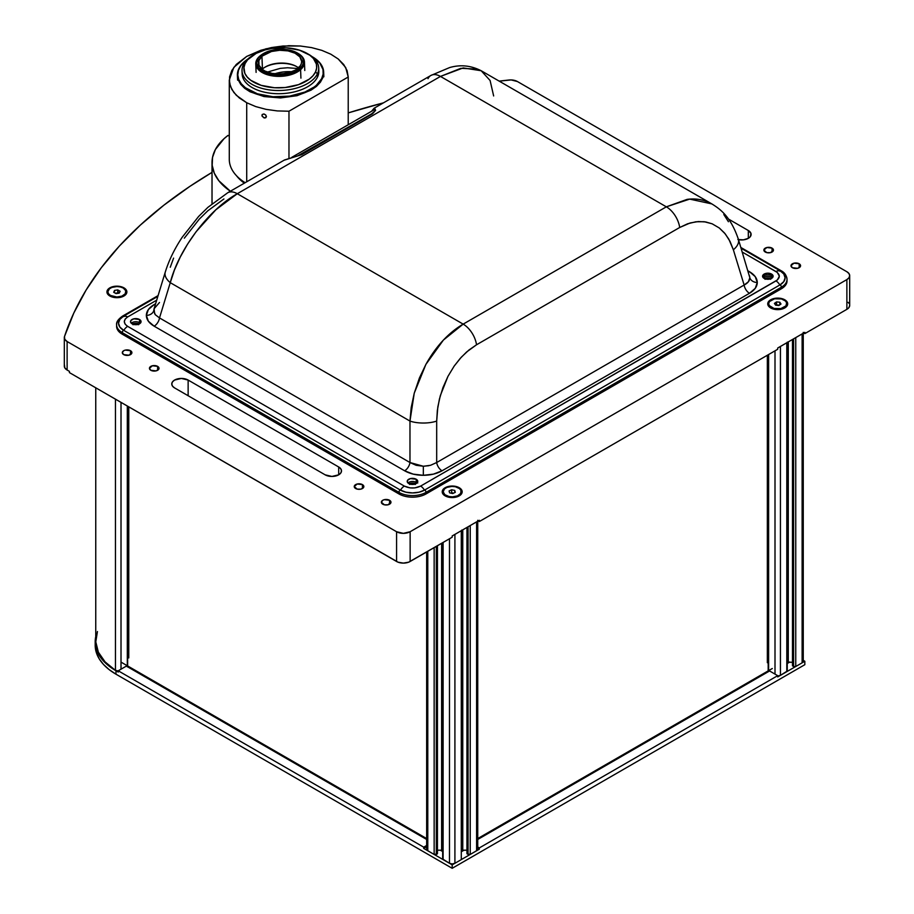 <?xml version="1.0" encoding="UTF-8"?>
<svg xmlns="http://www.w3.org/2000/svg" width="914" height="914" viewBox="0 0 914 914"><rect width="100%" height="100%" fill="white"/><g stroke="black" fill="none" stroke-linecap="round" stroke-linejoin="round"><path stroke-width="1.37" d="M288.973 157.939L288.973 111.222L277.319 110.925L266.1 109.36L255.76 106.595L246.711 102.745L246.711 181.795L246.711 102.745L239.319 97.969L233.824 92.451L230.431 86.396L229.288 80.032L233.824 67.373L246.711 56.405L265.997 48.796L288.755 45.7L300.352 46.02L311.514 47.597L321.797 50.35L330.799 54.189L338.226 58.987L345.698 67.522L348.223 77.016L288.973 111.222L277.319 110.925L266.1 109.36L255.76 106.595L246.711 102.745L236.315 95.296L231.848 89.469L229.574 83.231L229.574 76.81L231.848 70.447L236.315 64.403L246.711 56.405L260.73 50.304L271.492 47.562L282.929 46.008L300.352 46.02L311.514 47.597L321.797 50.35L330.799 54.189L338.226 58.987L343.733 64.54L347.103 70.629L348.223 77.016L288.973 111.222L288.973 157.939M262.01 115.804L262.341 114.41L264.157 114.044L265.734 114.993L266.351 116.923L264.169 117.963L262.01 115.804M229.288 80.032L229.288 159.356A59.467 34.332 0 0 0 245.158 182.697M262.135 116.204L262.135 114.696L263.735 113.964L265.734 114.993L266.397 116.546L265.734 117.78L264.169 117.963L262.135 116.204M266.397 116.546L265.734 117.78M237.412 75.302L238.234 79.918L240.69 84.317L244.666 88.315L250.036 91.777L264.02 96.564L280.529 97.935L297.039 95.684L311.034 90.155L316.404 86.407L320.391 82.191L322.848 77.667L323.67 72.48M348.223 124.75L348.223 77.016M261.964 115.404L262.135 114.696M274.737 73.817A27.808 16.064 180 0 1 292.012 71.738L283.329 71.943L274.737 73.817M298.524 68.573L287.556 67.762L280.244 68.367L267.094 72.16M316.827 86.042L316.815 85.562A43.164 23.753 177.8 0 1 268.807 96.873A43.164 23.753 177.8 0 1 237.4 75.348A43.164 23.753 177.8 0 1 244.255 61.798A43.164 23.753 -2.2 0 0 257.2 94.302A43.164 23.753 -2.2 0 0 316.815 85.562L316.484 85.139A42.775 23.547 177.8 0 1 257.394 93.799A42.775 23.547 177.8 0 1 244.564 61.581L247.82 59.067A42.775 23.547 177.8 0 1 247.82 59.067A42.775 23.547 177.8 0 0 244.564 61.581L240.736 65.797L238.451 70.298L237.777 74.925L238.737 79.484L241.319 83.814L245.398 87.733L257.394 93.799L272.92 96.747L289.589 96.141L304.888 92.063L316.815 85.562A43.164 23.753 -2.2 0 0 312.348 56.771A43.164 23.753 -2.2 0 0 312.2 56.691A43.164 23.753 177.8 0 1 323.659 72.012A43.164 23.753 177.8 0 1 316.815 85.562L316.827 86.042M312.017 56.588L319.729 62.906L322.985 69.498L323.133 74.114L321.648 78.695L316.484 85.139A42.775 23.547 177.8 0 0 312.051 56.611A42.775 23.547 177.8 0 0 312.017 56.588M247.648 59.181A43.164 23.753 -2.2 0 0 247.5 59.284A43.164 23.753 -2.2 0 0 244.255 61.798A43.164 23.753 177.8 0 1 247.648 59.181M300.923 78.147L300.592 69.67A24.358 13.413 177.8 0 1 273.503 76.045A24.358 13.413 177.8 0 1 255.771 63.9A24.358 13.413 177.8 0 1 259.633 56.257A24.358 13.413 -2.2 0 0 266.945 74.594A24.358 13.413 -2.2 0 0 300.592 69.67L299.758 68.596A23.398 12.876 177.8 0 1 267.436 73.337A23.398 12.876 177.8 0 1 260.41 55.72L266.751 51.927L270.761 50.59L279.673 49.287L288.653 49.939L296.33 52.452L301.54 56.44L302.945 58.804L303.105 63.831L301.849 66.299L296.913 70.652L289.418 73.726L280.495 75.028L271.515 74.377L263.838 71.863L258.639 67.876L256.697 63.009L258.319 58.016L260.41 55.72A23.398 12.876 177.8 0 1 262.181 54.349A23.398 12.876 177.8 0 1 297.336 52.989A23.398 12.876 177.8 0 1 299.758 68.596L300.592 69.67A24.358 13.413 -2.2 0 0 298.078 53.412A24.358 13.413 -2.2 0 0 297.701 53.206A24.358 13.413 177.8 0 1 304.465 62.015A24.358 13.413 177.8 0 1 300.592 69.67L300.923 78.147M261.941 56.222A21.582 11.882 177.8 0 1 285.945 50.567A21.582 11.882 177.8 0 1 301.654 61.329A21.582 11.882 177.8 0 1 298.227 68.093A21.582 11.882 177.8 0 1 274.223 73.748A21.582 11.882 177.8 0 1 258.525 62.986A21.582 11.882 177.8 0 1 261.941 56.222L262.444 69.018L261.941 56.222L258.868 60.621L259.005 65.248L262.364 69.407L265.106 71.109L272.189 73.428L280.461 74.034L288.687 72.823L295.599 70.001L300.158 65.968L301.312 63.706L301.654 61.375L299.861 56.885L295.062 53.206L287.99 50.887L279.707 50.281L271.481 51.492L261.941 56.222M298.49 67.853A21.582 11.882 -2.2 0 0 262.444 69.018A21.582 11.882 177.8 0 1 264.066 67.762A21.582 11.882 177.8 0 1 296.49 66.505A21.582 11.882 177.8 0 1 298.49 67.853M296.856 66.722A22.542 12.408 -2.2 0 0 263.723 68.002M261.827 54.589A24.358 13.413 -2.2 0 0 261.473 54.829A24.358 13.413 -2.2 0 0 259.633 56.257A24.358 13.413 177.8 0 1 261.827 54.589M307.892 53.915A38.365 21.113 177.8 0 1 318.7 67.876A38.365 21.113 177.8 0 1 317.432 73.771L315.513 71.955A36.446 20.062 177.8 0 1 270.967 87.413A36.446 20.062 177.8 0 1 245.089 63.569L243.295 64.94A38.365 21.113 -2.2 0 0 270.544 90.052A38.365 21.113 -2.2 0 0 317.432 73.771A38.365 21.113 177.8 0 1 275.811 90.463A38.365 21.113 177.8 0 1 242.027 70.835A38.365 21.113 177.8 0 1 243.295 64.94A38.365 21.113 177.8 0 1 251.727 56.074A38.365 21.113 -2.2 0 0 251.007 56.554A38.365 21.113 -2.2 0 0 243.295 64.94L245.089 63.569A36.446 20.062 177.8 0 1 252.413 55.594A36.446 20.062 177.8 0 1 307.173 53.48A36.446 20.062 177.8 0 1 315.513 71.955L317.432 73.771L317.546 76.97L317.432 73.771A38.365 21.113 -2.2 0 0 308.646 54.337L307.173 53.48M242.027 70.835L242.153 74.034A38.365 21.113 -2.2 0 0 275.937 93.662A38.365 21.113 -2.2 0 0 317.546 76.97A38.365 21.113 -2.2 0 0 318.826 71.075L318.7 67.876M315.513 71.955L316.655 68.036L316.404 64.117L313.445 58.53L309.857 55.228L299.449 50.167L286.139 47.791L271.938 48.453L265.174 49.904L256.206 53.355L247.591 59.81L245.089 63.569L243.947 67.476L244.849 73.326L247.168 76.982L250.756 80.295L261.153 85.345L274.463 87.733L285.157 87.527L298.604 84.625L309.263 79.152L313.022 75.702L315.513 71.955M230.374 191.232A76.73 44.295 180 0 1 212.025 162.486A76.73 44.295 180 0 1 228.032 135.409L229.288 136.14L228.032 135.409L224.056 138.677L215.384 149.53L212.551 157.334L212.185 165.308L214.31 173.203L218.846 180.732L230.374 191.232M236.543 175.785A57.068 32.95 0 0 0 244.335 183.166M244.952 182.811A57.068 32.95 180 0 1 241.707 180.344A57.068 32.95 0 0 0 244.952 182.811M768.628 670.625L768.628 354.506L768.628 670.625M775.003 674.109L775.003 350.827L775.003 674.109M776.969 675.96L777.723 676.006A3.839 2.216 0 0 0 780.43 675.355L780.43 346.463A3.839 2.216 180 0 1 780.133 346.612M786.965 342.67A1.531 0.891 180 0 1 786.805 342.784L786.805 671.676L786.805 342.784L780.43 346.463L780.43 675.355L786.805 671.676A1.531 0.891 0 0 0 787.251 671.047L787.137 670.716M787.148 662.319L792.472 662.262L788.279 662.262L788.279 341.916L788.279 662.262A5.758 3.325 0 0 0 786.805 662.364M792.632 665.495L792.632 339.391L792.632 665.963L793.592 666.512L792.472 665.723L792.472 339.494M802.401 333.759A3.839 2.216 180 0 1 802.126 333.93L802.126 662.833L795.751 666.512L802.126 662.833L802.126 333.93L795.751 337.609L795.751 666.512L793.592 666.512L793.592 338.843L793.592 666.512A1.531 0.891 0 0 0 795.751 666.512L795.751 337.609A1.531 0.891 180 0 1 795.568 337.712M803.257 332.365L803.257 661.268L802.126 662.833A3.839 2.216 0 0 0 803.257 661.268L802.606 660.034M777.723 676.006L780.43 675.355L787.251 671.047L787.251 342.156M767.337 355.249L767.337 662.707L767.886 354.94L768.183 662.536M768.674 303.699L768.674 304.625A9.049 5.221 0 0 0 769.245 306.453L769.245 305.539A9.049 5.221 180 0 1 768.674 303.699A9.049 5.221 180 0 1 776.112 298.57A9.049 5.221 180 0 1 786.189 301.871A9.049 5.221 180 0 1 786.76 303.699A9.049 5.221 180 0 1 779.334 308.841A9.049 5.221 180 0 1 769.245 305.539L769.245 306.453A9.049 5.221 0 0 0 771.005 308.121M784.429 308.121A9.049 5.221 0 0 0 786.76 304.625L786.76 303.699M778.877 305.505L780.99 304.019L778.877 305.505L775.609 305.185L778.877 305.505M774.444 303.391L775.609 305.185L774.444 303.391L776.557 301.906L774.444 303.391M776.066 305.23L776.557 301.906L779.825 302.226L780.99 304.019M769.245 305.539L773.964 308.452L780.887 308.589L785.949 305.87L786.646 302.865L785.412 300.957L781.47 298.947L774.546 298.809L769.485 301.54L768.674 303.528L769.245 305.539M779.825 304.83L779.825 302.226L776.557 301.906L776.557 304.888L779.379 305.15M123.95 287.853L116.901 286.162L109.851 287.853L107.681 289.715L106.927 291.92L107.681 294.125L109.851 295.999A9.974 5.758 180 0 1 109.851 287.853A9.974 5.758 180 0 1 123.95 287.853A9.974 5.758 180 0 1 123.95 295.999L126.121 294.125L126.875 291.92L126.121 289.715L123.95 287.853M410.249 484.157A4.033 2.331 180 0 1 414.705 484.157M362.435 484.614L362.435 488.522L362.435 484.614A4.799 2.765 180 0 1 363.841 486.568A4.799 2.765 180 0 1 360.87 489.127A4.799 2.765 180 0 1 355.649 488.522A4.799 2.765 180 0 1 354.244 486.568A4.799 2.765 180 0 1 357.203 484.009A4.799 2.765 180 0 1 362.435 484.614L357.203 484.009L354.244 486.568L357.203 489.127L360.87 489.127L363.475 487.63L363.475 485.505L362.435 484.614M130.496 350.702L130.496 354.621L130.496 350.702A4.799 2.765 180 0 1 131.902 352.667A4.799 2.765 180 0 1 128.943 355.215A4.799 2.765 180 0 1 123.71 354.621A4.799 2.765 180 0 1 122.305 352.667A4.799 2.765 180 0 1 125.275 350.108A4.799 2.765 180 0 1 130.496 350.702L125.275 350.108L123.71 350.702L122.305 352.667L123.71 354.621L128.943 355.215L131.902 352.667L130.496 350.702M157.619 366.365L157.619 370.284L157.619 366.365A4.799 2.765 180 0 1 159.025 368.319A4.799 2.765 180 0 1 156.066 370.878A4.799 2.765 180 0 1 150.844 370.284A4.799 2.765 180 0 1 149.439 368.319A4.799 2.765 180 0 1 152.398 365.76A4.799 2.765 180 0 1 157.619 366.365L152.398 365.76L149.439 368.319L150.844 370.284L156.066 370.878L158.659 369.382L159.025 368.319L157.619 366.365M389.558 500.266L389.558 504.185L389.558 500.266A4.799 2.765 180 0 1 390.964 502.232A4.799 2.765 180 0 1 388.004 504.791A4.799 2.765 180 0 1 382.772 504.185A4.799 2.765 180 0 1 381.367 502.232A4.799 2.765 180 0 1 384.337 499.672A4.799 2.765 180 0 1 389.558 500.266L384.337 499.672L382.772 500.266L381.367 502.232L384.337 504.791L388.004 504.791L390.964 502.232L389.558 500.266M133.558 324.413A4.033 2.331 180 0 1 138.014 324.413M765.612 278.998A4.033 2.331 180 0 1 770.068 278.998M799.179 263.78L799.179 267.699L799.179 263.78A4.799 2.765 180 0 1 800.573 265.734A4.799 2.765 180 0 1 797.614 268.293A4.799 2.765 180 0 1 792.392 267.699A4.799 2.765 180 0 1 790.987 265.734A4.799 2.765 180 0 1 793.946 263.186A4.799 2.765 180 0 1 799.179 263.78L793.946 263.186L790.987 265.734L792.392 267.699L797.614 268.293L800.218 266.797L800.218 264.683L799.179 263.78M772.044 248.117L772.044 252.036L772.044 248.117A4.799 2.765 180 0 1 773.45 250.082A4.799 2.765 180 0 1 770.491 252.641A4.799 2.765 180 0 1 765.269 252.036A4.799 2.765 180 0 1 763.864 250.082A4.799 2.765 180 0 1 766.823 247.523A4.799 2.765 180 0 1 772.044 248.117L766.823 247.523L763.864 250.082L766.823 252.641L770.491 252.641L773.45 250.082L772.044 248.117M459.251 487.722L459.251 487.722A9.974 5.758 180 0 1 459.251 495.868A9.974 5.758 180 0 1 445.141 495.868L445.141 495.868A9.974 5.758 180 0 1 445.141 487.722A9.974 5.758 180 0 1 459.251 487.722L454.144 486.157L448.374 486.477L442.982 489.596L442.41 492.92L443.907 495L448.374 497.125L456.017 497.125L460.485 495L461.981 492.92L461.981 490.681L459.251 487.722M784.772 299.792L784.772 299.792A9.974 5.758 180 0 1 784.772 307.938A9.974 5.758 180 0 1 770.662 307.938L770.662 307.938A9.974 5.758 180 0 1 770.662 299.792A9.974 5.758 180 0 1 784.772 299.792L779.665 298.215L773.895 298.535L768.503 301.654L767.931 304.979L770.662 307.938L773.895 309.183L781.539 309.183L784.772 307.938L787.502 304.979L786.931 301.654L784.772 299.792M737.861 239.537L743.402 239.845L748.315 238.337L750.394 236.532L750.931 233.333L748.315 230.499L728.515 219.074L748.315 230.499L748.315 238.337L748.315 230.499A9.586 5.541 180 0 1 751.125 234.418A9.586 5.541 180 0 1 738.501 239.674M803.749 332.982L804.834 333.61L846.878 309.332A9.586 5.541 0 0 0 849.689 305.413L848.957 307.538L846.878 309.332L846.878 279.581L848.957 277.776L849.689 275.662L848.957 273.537L846.878 271.744L517.427 81.54L511.177 79.929L499.181 81.129A558.18 322.265 180 0 1 508.858 80.021A9.586 5.541 180 0 1 517.427 81.54L846.878 271.744A9.586 5.541 180 0 1 849.689 275.662A9.586 5.541 180 0 1 846.878 279.581L410.135 531.731L846.878 279.581L846.878 309.332L804.834 333.61L804.834 332.353L777.7 348.017L777.7 349.274L479.302 521.551L479.302 520.294L452.179 535.958L452.179 537.215L410.135 561.482L410.135 531.731L403.348 533.353L396.573 531.731L396.573 561.482A9.586 5.541 0 0 0 410.135 561.482L410.135 531.731A9.586 5.541 180 0 1 396.573 531.731L396.573 561.482L69.407 372.592L69.407 371.347L67.122 370.033L67.122 341.528A9.586 5.541 180 0 1 64.311 337.609A9.586 5.541 180 0 1 64.483 336.581A558.18 322.265 180 0 1 212.025 172.38L189.826 186.41L163.812 205.239L140.31 225.13L119.448 245.98L101.34 267.676L86.087 290.092L73.783 313.102L64.483 336.581L64.745 339.243L67.122 341.528L396.573 531.731L67.122 341.528L67.122 370.033L64.745 367.748L64.483 365.086M777.7 349.274L479.302 521.551L478.216 520.923M804.834 332.353L777.7 348.017M479.302 520.294L452.179 535.958M848.066 302.34L848.957 303.299M348.223 112.902A558.18 322.265 180 0 1 383.434 102.859L348.223 112.902M64.311 337.609L64.311 366.114A9.586 5.541 0 0 0 67.122 370.033L69.407 371.347L69.407 372.592L398.024 562.179L403.348 563.104L408.684 562.179L452.179 537.215M174.574 387.902A9.586 5.541 180 0 1 171.763 383.983A9.586 5.541 180 0 1 177.693 378.864A9.586 5.541 180 0 1 188.135 380.064L188.135 395.728L188.135 380.064L181.36 378.442L174.574 380.064L172.495 381.869L171.763 383.983L172.495 386.108L174.574 387.902L325.133 474.823L331.908 476.445L338.694 474.823L338.694 466.985L188.135 380.064L338.694 466.985A9.586 5.541 180 0 1 341.505 470.904A9.586 5.541 180 0 1 335.587 476.023A9.586 5.541 180 0 1 325.133 474.823L174.574 387.902M338.694 474.823L338.694 466.985L340.773 468.791L341.505 470.904L340.773 473.029L338.694 474.823M415.333 484.454L412.477 483.769L409.632 484.454M770.696 279.284L767.84 278.61L764.995 279.284M138.631 324.71L135.786 324.024L132.941 324.71M109.851 295.999L116.901 297.678L123.95 295.999A9.974 5.758 180 0 1 109.851 295.999L109.851 295.999M415.836 483.746A5.278 3.05 0 0 0 409.118 483.746M416.213 480.81L416.213 483.552L416.213 480.81A5.278 3.05 180 0 1 417.584 482.181M762.744 277.011A5.278 3.05 180 0 1 766.469 274.863A5.278 3.05 180 0 1 771.576 275.651L771.576 278.382L771.576 275.651A5.278 3.05 180 0 1 772.936 277.022M771.199 278.587A5.278 3.05 0 0 0 764.481 278.587M139.145 324.002A5.278 3.05 0 0 0 132.427 324.002M139.511 321.065L139.511 323.807L139.511 321.065A5.278 3.05 180 0 1 140.882 322.436M123.584 316.175A1.919 1.108 -120 0 0 122.625 316.073A1.919 1.108 60 0 1 123.584 316.175L157.859 296.376L123.584 316.175A17.263 9.963 180 0 0 123.584 330.262A1.919 1.108 120 0 0 122.225 332.616A1.919 1.108 -60 0 1 123.584 330.262L119.837 327.029L118.523 323.213L119.837 319.409L123.584 316.175M116.604 324.778A19.183 11.071 180 0 1 122.225 316.952A1.919 1.108 60 0 1 122.625 316.073C118.192 319.214 116.181 322.116 116.604 324.778L116.604 326.355A19.183 11.071 0 0 0 122.225 334.181L122.225 332.616L122.225 334.181L398.915 493.926L398.915 492.36L398.915 493.926A19.183 11.071 0 0 0 426.038 493.926L426.038 492.36L426.038 493.926L781.401 288.767L781.401 287.19L426.038 492.36A19.183 11.071 180 0 1 398.915 492.36L122.225 332.616A19.183 11.071 180 0 1 116.604 324.778A19.183 11.071 0 0 0 122.225 332.616L398.915 492.36A1.919 1.108 -60 0 1 400.275 490.018L123.584 330.262L400.275 490.018A1.919 1.108 120 0 0 398.915 492.36A19.183 11.071 0 0 0 426.038 492.36A1.919 1.108 -120 0 0 424.69 490.018A17.263 9.963 180 0 1 400.275 490.018L405.873 492.178L412.477 492.932L419.092 492.178L424.69 490.018A1.919 1.108 60 0 1 426.038 492.36L781.401 287.19A1.919 1.108 -120 0 0 780.053 284.848L424.69 490.018L780.053 284.848A1.919 1.108 60 0 1 781.401 287.19A19.183 11.071 0 0 0 787.023 279.364A19.183 11.071 180 0 1 781.401 287.19L781.401 288.767A19.183 11.071 0 0 0 787.023 280.929L787.023 279.364C786.543 275.308 784.532 272.406 781.013 270.658A1.919 1.108 120 0 0 780.053 270.75A17.263 9.963 180 0 1 780.053 284.848L783.789 281.615L785.103 277.799L783.789 273.983L780.053 270.75A1.919 1.108 -60 0 1 781.013 270.658A1.919 1.108 -60 0 1 781.401 271.538A19.183 11.071 180 0 1 787.023 279.364M741.128 248.277L780.053 270.75L741.128 248.277M417.755 482.969L417.355 481.804M115.975 670.75A70.972 40.97 180 0 1 95.193 641.777A70.972 40.97 180 0 1 95.753 636.59L95.547 645.901L97.192 651.431L100.117 656.778L104.276 661.839L115.975 670.75L118.226 672.053L118.226 670.796L423.708 847.164L423.708 848.421L452.179 864.85L452.179 868.3L115.975 674.189L115.975 670.75L118.226 672.053L118.226 670.796L423.708 847.164L426.655 845.461L423.708 847.164L423.708 848.421L452.179 864.85L454.624 863.444L452.179 864.85L452.179 868.3L804.834 664.695L452.179 868.3L115.975 674.189L115.975 670.75M95.193 641.777L95.193 645.215A70.972 40.97 0 0 0 115.975 674.189L109.063 669.551L103.419 664.375L99.18 658.766L96.427 652.859L95.193 645.124M126.372 666.1L118.226 670.796L126.372 666.1L426.655 839.463M426.655 846.718L423.708 848.421L426.655 846.718M461.444 859.514L470.047 854.533L461.444 859.514M477.736 847.027L479.313 847.941L479.313 849.197L476.868 850.603L479.313 849.197L477.736 848.283M464.026 850.203L461.73 851.528M442.662 851.528L440.354 850.203M777.7 676.92L780.145 675.503L777.7 676.92L777.7 675.663L479.313 847.941L777.7 675.663L769.577 670.967L477.736 839.463M786.965 671.573L795.568 666.603L786.965 671.573M802.389 662.661L804.834 661.256L804.834 664.695L804.834 661.256L803.257 660.342L804.834 661.256L802.389 662.661M789.685 661.987L787.251 663.587M127.766 657.669L128.234 406.559L128.771 657.931L128.771 406.879M427.306 847.975L426.655 849.197A3.839 2.216 0 0 0 427.786 850.763L427.786 551.302L427.786 850.763L434.15 854.453L434.15 547.612L434.15 854.453A1.531 0.891 0 0 0 436.321 854.453L436.321 546.366L436.321 854.453L437.28 853.904L434.15 854.453L427.306 850.431L426.655 849.197L426.655 551.942M437.395 853.539L437.28 545.818L437.28 853.425M441.633 543.293L441.633 850.203L437.44 850.203L441.633 850.203L441.633 543.293M443.107 850.306A5.758 3.325 0 0 0 441.633 850.203L442.764 850.26M442.776 858.646L442.662 858.989A1.531 0.891 0 0 0 443.107 859.617L443.107 542.448L443.107 859.617L449.482 863.296L449.482 538.769L449.482 863.296A3.839 2.216 0 0 0 454.909 863.296L454.909 534.404A3.839 2.216 180 0 1 454.612 534.553M461.444 530.611A1.531 0.891 180 0 1 461.284 530.714L461.284 859.617L461.284 530.714L454.909 534.404L454.909 863.296L461.284 859.617A1.531 0.891 0 0 0 461.73 858.989L461.616 858.646M461.627 850.26L466.951 850.203L462.758 850.203L462.758 529.857L462.758 850.203A5.758 3.325 0 0 0 461.284 850.306M476.88 521.7A3.839 2.216 180 0 1 476.605 521.871L470.23 525.55L470.23 854.453L476.605 850.763A3.839 2.216 0 0 0 477.736 849.197L477.085 847.975M476.605 521.871L476.605 850.763L476.605 521.871M467.111 853.425L468.059 854.453L468.059 526.784L468.059 854.453A1.531 0.891 0 0 0 470.23 854.453L470.23 525.55A1.531 0.891 180 0 1 470.036 525.641M466.985 853.539L467.111 527.332L467.111 853.904L470.23 854.453L477.085 850.431L477.736 849.197L477.736 520.306M442.662 542.71L442.662 858.989L449.482 863.296L452.19 863.947L454.909 863.296L461.284 859.617L461.73 530.097M121.014 669.185L121.014 402.4L121.014 669.185M118.98 671.059L115.45 670.362L115.45 399.178L115.45 670.362A3.839 2.216 0 0 0 118.226 671.093M127.32 666.649L127.32 406.033L127.32 666.649M127.446 666.717A1.531 0.891 0 0 0 127.766 666.18L127.32 666.797M127.652 665.838L127.766 406.296M95.753 387.81L95.753 640.725A76.73 44.295 0 0 0 115.45 670.362L105.053 661.862L98.369 652.185L95.787 641.891L97.432 631.528M110.503 295.462L110.503 296.342L110.503 295.462A9.049 5.221 180 0 1 107.852 291.76A9.049 5.221 180 0 1 113.439 286.939A9.049 5.221 180 0 1 123.299 288.07A9.049 5.221 180 0 1 125.949 291.76A9.049 5.221 180 0 1 120.362 296.593A9.049 5.221 180 0 1 110.503 295.462L116.901 296.993L121.928 296.113L125.252 293.76L125.766 290.743L123.299 288.07L120.362 286.939L116.901 286.539L111.874 287.419L109.383 288.87L107.852 291.76L108.549 293.76L110.503 295.462M123.607 296.182A9.049 5.221 0 0 0 125.949 292.686A9.049 5.221 0 0 0 125.915 292.229M113.69 292.263L114.547 290.412L117.757 289.909L120.111 291.269L119.254 293.12L116.044 293.623L113.69 292.263L116.044 293.623L119.254 293.12L120.111 291.269L117.757 289.909L118.397 293.257M107.852 291.76L107.852 292.686A9.049 5.221 0 0 0 110.194 296.182M115.404 293.257L117.757 292.891L117.757 289.909L114.547 290.412L114.547 292.754M449.025 496.531L449.025 497.262L449.025 496.531A9.049 5.221 180 0 1 443.153 491.641A9.049 5.221 180 0 1 455.366 486.751A9.049 5.221 180 0 1 461.239 491.641A9.049 5.221 180 0 1 449.025 496.531L452.51 496.862L457.48 495.879L460.667 493.469L460.999 490.452L459.536 488.59L455.366 486.751L451.882 486.419L446.912 487.402L444.501 488.899L443.153 491.823L444.855 494.691L449.025 496.531M458.908 496.062A9.049 5.221 0 0 0 461.239 492.555L461.239 491.641M450.819 493.114L451.653 492.726L451.653 489.755L449.082 490.967L449.631 492.863L449.082 490.967L451.653 489.755L454.761 490.418L455.309 492.315L452.738 493.537L455.309 492.315L454.761 490.418L454.761 492.577L454.761 490.418L451.653 489.755L451.653 492.726L453.573 493.137M443.153 491.641L443.153 492.555A9.049 5.221 0 0 0 445.484 496.062M452.738 493.537L449.631 492.863M477.736 838.572L772.296 668.511L477.736 838.572M121.014 662.113L426.655 838.572M441.633 848.786L442.662 849.38M461.73 849.38L462.758 848.786M787.251 661.439L788.325 660.616M284.06 160.236L301.849 154.615A1.919 1.108 -120 0 0 301.06 154.603A1.919 1.108 60 0 1 301.849 154.615L372.512 113.816A1.919 1.108 -120 0 0 371.712 113.804L297.621 155.917M140.31 323.213A5.278 3.05 0 0 0 139.522 322.631L139.522 319.5A5.278 3.05 180 0 1 141.064 321.648A5.278 3.05 180 0 1 137.808 324.47A5.278 3.05 180 0 1 132.062 323.807A5.278 3.05 180 0 1 130.508 321.648A5.278 3.05 180 0 1 133.764 318.837A5.278 3.05 180 0 1 139.522 319.5L139.522 322.631A5.278 3.05 0 0 0 131.262 323.213M772.364 277.799A5.278 3.05 0 0 0 771.576 277.216L771.576 274.074A5.278 3.05 180 0 1 773.118 276.234A5.278 3.05 180 0 1 769.862 279.044A5.278 3.05 180 0 1 764.115 278.382A5.278 3.05 180 0 1 762.562 276.234A5.278 3.05 180 0 1 765.829 273.423A5.278 3.05 180 0 1 771.576 274.074L771.576 277.216A5.278 3.05 0 0 0 763.316 277.799M416.213 482.375L416.213 479.244A5.278 3.05 180 0 1 417.755 481.404A5.278 3.05 180 0 1 414.499 484.214A5.278 3.05 180 0 1 408.752 483.552A5.278 3.05 180 0 1 407.21 481.404A5.278 3.05 180 0 1 410.466 478.582A5.278 3.05 180 0 1 416.213 479.244L416.213 482.375A5.278 3.05 0 0 0 407.952 482.969M159.493 302.5L154.078 308.761L153.792 310.634L155.266 314.69L159.504 317.923L170.267 282.666L409.975 421.068L409.975 462.53A7.678 4.433 -60 0 1 404.628 470.79A7.678 4.433 120 0 0 409.975 462.53L409.975 421.068L170.267 282.666L159.504 317.923A7.678 4.433 -60 0 1 154.158 326.184A7.678 4.433 120 0 0 159.504 317.923L409.975 462.53L423.331 466.254L423.331 475.303L433.419 474.138L442.033 470.79C436.778 473.738 430.551 475.246 423.331 475.303L423.331 466.254L430.54 465.295L436.686 462.53A7.678 4.433 -120 0 0 442.033 470.79L749.469 293.291A7.678 4.433 60 0 1 744.133 285.031A7.678 4.433 -120 0 0 749.469 293.291L755.261 288.321L757.283 282.495A7.678 6.261 -0 0 1 749.846 277.753L738.352 239.182A19.183 10.751 163 0 1 738.352 239.182A19.183 10.751 163 0 1 733.359 249.785L744.133 285.031L748.36 281.798L749.846 277.753A7.678 6.261 180 0 0 757.283 282.495L755.261 276.668L749.469 271.698A7.678 4.433 -60 0 1 748.429 272.189A7.678 4.433 120 0 0 749.469 271.698L748.029 270.864L749.469 271.698C754.576 274.737 757.18 278.336 757.283 282.495C757.18 286.665 754.576 290.264 749.469 293.291L442.033 470.79A7.678 4.433 60 0 1 436.686 462.53L436.686 421.068A19.183 6.958 180 0 1 409.975 421.068L411.197 407.575L414.236 393.214L425.89 364.4L443.393 340.077L463.17 324.127L666.34 206.827L440.468 76.422L237.286 193.722L463.17 324.127L237.286 193.722A19.183 11.071 -120 0 0 227.735 192.751M146.343 315.387C146.446 311.217 149.051 307.618 154.158 304.591A7.678 4.433 -120 0 0 155.197 305.082A7.678 4.433 60 0 1 154.158 304.591L148.365 309.56L146.343 315.387A7.678 6.261 180 0 0 153.792 310.634A7.678 6.261 -0 0 1 146.343 315.387L148.365 321.214L154.158 326.184C149.051 323.156 146.446 319.557 146.343 315.387M165.251 272.155A19.183 10.751 17 0 0 170.267 282.666A19.183 10.751 -163 0 1 165.274 272.075L154.078 308.749L154.637 313.753M404.628 470.79L154.158 326.184L404.628 470.79L413.242 474.138L423.331 475.303C416.11 475.246 409.883 473.738 404.628 470.79M436.686 462.53L744.133 285.031L733.359 249.785L730.035 241.41L725.328 233.984L719.307 227.986L712.166 223.816L704.237 221.725L695.92 221.771L687.614 223.781L679.696 227.483L476.525 344.784L468.836 350.096L461.25 357.248L454.167 366.103L447.963 376.351L442.982 387.525L439.417 399.064L437.349 410.397L436.686 421.068L437.829 406.924L440.297 395.728L447.963 376.351L454.167 366.103L460.188 358.437L466.608 351.981L476.525 344.784A19.183 11.071 -120 0 0 463.17 324.127C448.431 332.833 436.012 346.257 425.89 364.4L419.435 377.939L414.236 393.214L409.975 421.068A19.183 6.958 -0 0 0 436.686 421.068L436.686 462.53L744.133 285.031C747.892 283.123 749.788 280.689 749.846 277.753L749.56 275.879M159.504 317.923L409.975 462.53L416.121 465.295L423.331 466.254L428.826 465.706M165.274 272.075A19.183 10.751 -163 0 1 165.285 272.064C168.896 260.387 174.551 248.768 182.229 237.217L198.601 216.492L207.924 207.329L227.7 192.774A19.183 11.071 60 0 1 237.286 193.722L215.91 209.729L196.099 231.733L187.541 244.164L180.252 257.062L174.425 270.03L170.267 282.666C178.618 249.511 208.586 209.74 237.286 193.722L440.468 76.422L666.34 206.827L463.17 324.127A19.183 11.071 60 0 1 476.525 344.784L679.696 227.483A19.183 11.071 -120 0 0 666.34 206.827A19.183 11.071 60 0 1 679.696 227.483L690.173 222.959L698.33 221.542L705.745 221.953L712.166 223.816L719.307 227.986L724.539 233.024L728.812 239.137L733.359 249.785A19.183 10.751 -17 0 0 738.375 239.274M711.846 203.902L689.682 199.115L666.34 206.827L687.054 199.401C694.137 198.384 700.969 199.183 707.527 201.8L712.429 204.256M460.839 68.322L440.468 76.422L463.181 67.933L481.175 70.732L477.736 69.121L460.839 68.322M723.797 214.493L728.424 221.736M428.003 78.684A19.183 11.071 60 0 1 430.905 75.451A19.183 11.071 60 0 1 440.468 76.422A19.183 11.071 -120 0 0 430.871 75.474L449.619 67.567C460.393 64.437 470.904 65.488 481.175 70.732L490.098 80.501L493.651 95.959M123.813 316.575A7.678 4.433 60 0 1 127.652 316.952L125.229 319.009L124.281 321.648L125.229 324.287L127.652 326.355L404.342 486.099L410.123 487.905L414.842 487.905L420.623 486.099L777.323 279.992L779.356 276.234L777.323 272.463L742.294 252.081L775.975 271.538A7.678 4.433 -60 0 1 779.813 271.15A7.678 4.433 120 0 0 775.975 271.538C780.373 274.668 780.373 277.799 775.986 280.929A7.678 4.433 60 0 1 779.813 284.985A7.678 4.433 -120 0 0 775.986 280.929L420.623 486.099A7.678 4.433 60 0 1 424.45 490.144A7.678 4.433 -120 0 0 420.623 486.099C415.196 488.636 409.769 488.636 404.342 486.099A7.678 4.433 120 0 0 400.503 490.144A7.678 4.433 -60 0 1 404.342 486.099L127.652 326.355A7.678 4.433 120 0 0 123.813 330.4A7.678 4.433 -60 0 1 127.652 326.355C123.253 323.213 123.253 320.083 127.652 316.952A7.678 4.433 -120 0 0 123.824 316.564M127.652 316.952L156.694 300.18L127.652 316.952M155.597 303.756L154.158 304.591L155.597 303.756M416.213 479.244L410.466 478.582L407.61 480.238L407.313 481.998L410.466 484.214L414.499 484.214L417.652 481.998L416.213 479.244M771.576 274.074L767.84 273.183L764.915 273.697L762.973 275.068L762.664 276.828L765.829 279.044L770.776 278.77L773.118 276.234L771.576 274.074M139.522 319.5L133.764 318.837L130.908 320.483L130.611 322.242L133.764 324.47L137.808 324.47L140.962 322.242L139.522 319.5M170.267 267.242L173.591 258.125M184.32 238.188L199.389 219.017L207.718 210.871L223.93 198.955M374.066 108.263L375.608 110.331L372.512 113.816L301.849 154.615L284.483 159.984L297.484 155.951M372.284 113.427L375.608 110.331L371.712 113.804M371.347 114.421L372.512 113.816M373.598 112.182L372.524 113.279M371.632 114.307L375.608 110.331L373.997 108.309M237.594 80.146L237.4 75.348M323.842 76.81L323.659 72.012M256.103 72.377L255.771 63.9M264.066 67.762L263.358 68.242M298.078 53.412L297.336 52.989M261.473 54.829L262.181 54.349M304.785 70.504L304.465 62.015M251.007 56.554L252.413 55.594M212.025 203.776L212.025 162.486M768.183 670.887L768.183 354.769M849.689 275.662L849.689 305.413M375.243 109.154L291.76 157.345M740.888 247.488L781.013 270.658M158.099 295.599L122.625 316.073M437.44 853.665L437.44 545.715M466.951 853.665L466.951 527.435M125.949 291.76L125.949 292.686M738.352 239.182C730.64 216.561 720.392 209.249 711.949 203.971L481.175 70.732M371.541 111.291L374.089 108.252L430.871 75.474M227.7 192.774L284.483 159.984"/></g></svg>
